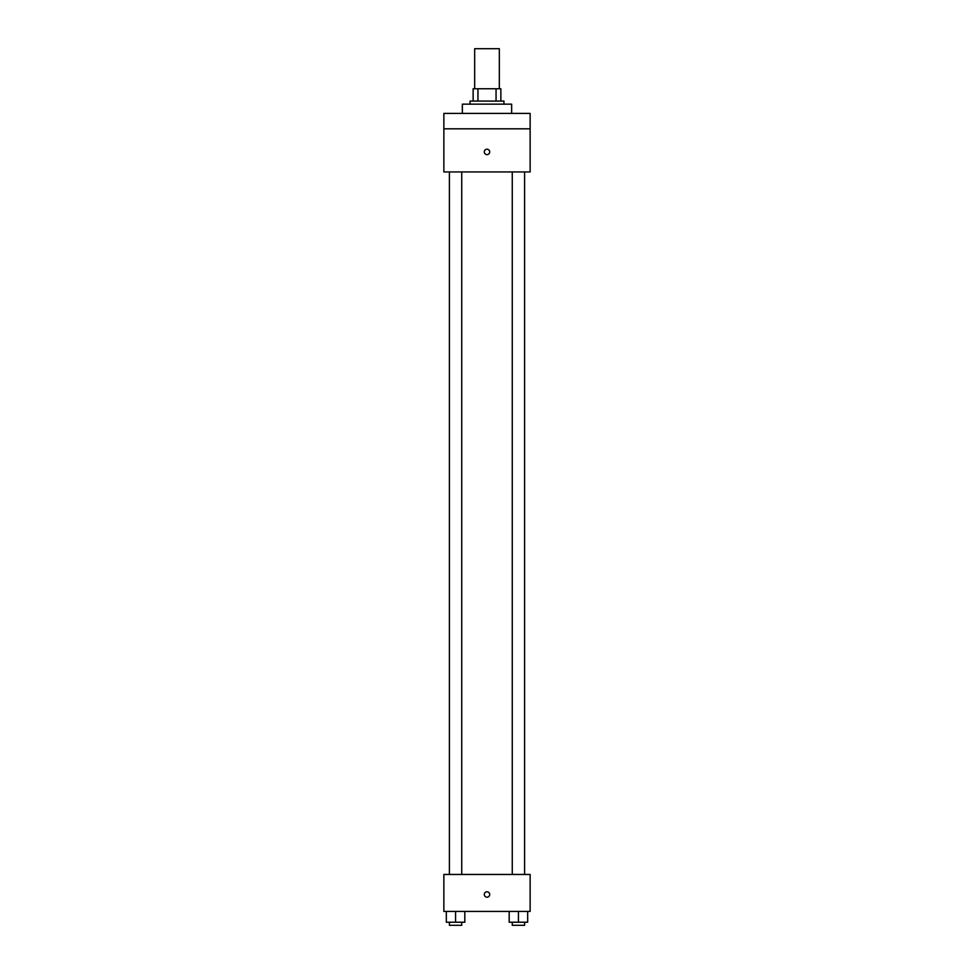 <?xml version="1.0" encoding="UTF-8"?>
<svg xmlns="http://www.w3.org/2000/svg" width="974" height="974" viewBox="0 0 974 974"><rect width="100%" height="100%" fill="white"/><g stroke="black" fill="none" stroke-linecap="round" stroke-linejoin="round"><path stroke-width="1.46" d="M499.321 88.756L499.321 48.7L474.679 48.7L474.679 88.756M477.954 101.077L477.954 88.756L473.133 88.756L473.133 101.077L473.133 88.756M477.954 88.756L500.867 88.756L500.867 101.077M496.046 101.077L496.046 88.756M470.052 104.157L470.052 101.077L503.948 101.077L503.948 104.157M511.654 113.41L511.654 104.157L462.346 104.157L462.346 113.41M443.864 113.41L530.136 113.41L530.136 128.811L443.864 128.811L443.864 113.41M530.136 128.811L530.136 171.948L443.864 171.948L443.864 128.811M487 154.61A2.691 2.691 0 0 1 484.662 150.568A2.691 2.691 0 0 1 489.338 150.568A2.691 2.691 0 0 1 487 154.61M443.864 874.457L530.136 874.457L530.136 911.433L443.864 911.433L443.864 874.457M487 897.188A2.691 2.691 0 0 1 484.662 893.146A2.691 2.691 0 0 1 489.338 893.146A2.691 2.691 0 0 1 487 897.188M509.183 911.433L509.183 922.22L527.677 922.22L527.677 911.433L527.677 922.22M518.424 922.22L518.424 911.433M524.596 922.22L524.596 925.3L512.263 925.3L512.263 922.22M446.323 911.433L446.323 922.22L464.817 922.22L464.817 911.433L464.817 922.22M455.576 922.22L455.576 911.433M461.737 922.22L461.737 925.3L449.404 925.3L449.404 922.22M512.263 171.948L512.263 874.457M524.596 171.948L524.596 874.457M461.737 874.457L461.737 171.948M449.404 874.457L449.404 171.948"/></g></svg>

